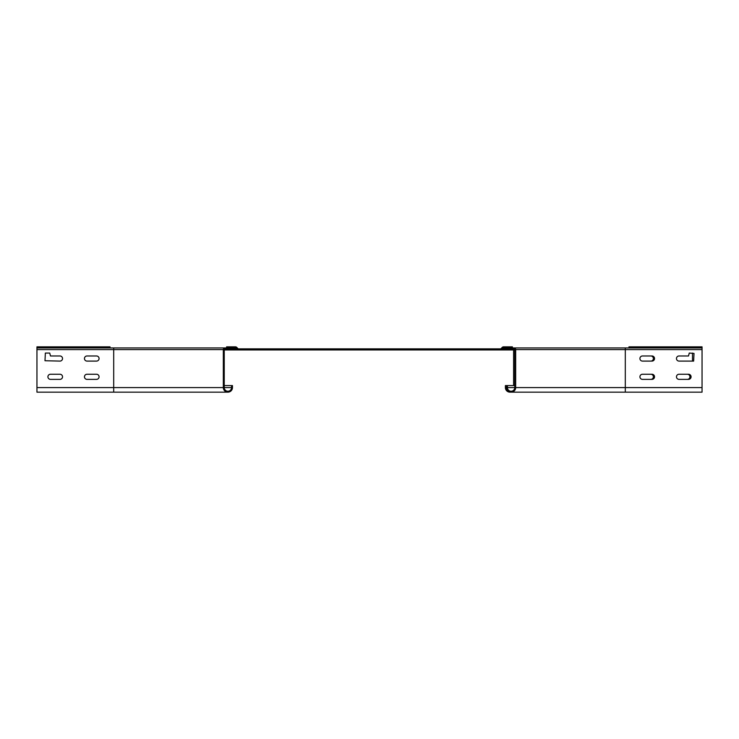 <?xml version="1.0" encoding="UTF-8"?>
<svg xmlns="http://www.w3.org/2000/svg" width="739" height="739" viewBox="0 0 739 739"><rect width="100%" height="100%" fill="white"/><g stroke="black" fill="none" stroke-linecap="round" stroke-linejoin="round"><path stroke-width="1.11" d="M503.037 348.152A0.73 0.73 0 0 1 503.555 347.94A0.73 0.73 0 0 0 503.037 348.152L501.781 349.418A1.829 1.829 0 0 1 500.488 349.953L238.512 349.953A1.829 1.829 0 0 1 237.219 349.418L235.963 348.152A0.73 0.73 0 0 0 235.445 347.94A0.73 0.73 0 0 1 235.963 348.152M501.005 348.642L502.261 347.376L501.005 348.642A0.73 0.73 0 0 1 500.488 348.854A0.73 0.73 0 0 0 501.005 348.642M238.512 348.854A0.73 0.73 0 0 1 237.995 348.642L236.739 347.376L237.995 348.642A0.73 0.73 0 0 0 238.512 348.854L500.488 348.854M36.95 349.584L113.695 349.584L113.695 392.16L36.95 392.16L36.95 347.94L234.291 347.94L234.291 348.854L236.656 348.854M502.261 347.376A1.829 1.829 0 0 1 503.555 346.84L512.395 346.84L512.395 347.94L514.03 347.94L504.709 347.94L504.709 348.854L502.344 348.854M236.739 347.376A1.829 1.829 0 0 0 235.445 346.84L226.605 346.84L226.605 347.94L235.445 347.94M512.395 347.94L503.555 347.94L503.555 348.854M239.039 349.953L224.24 349.953M514.76 349.953L499.961 349.953M36.95 347.94L36.95 346.84L110.037 346.84L110.037 347.94M225.885 349.953L225.885 348.854M513.115 349.953L513.115 348.854M628.963 347.94L628.963 346.84L702.05 346.84L702.05 392.16L625.305 392.16L625.305 349.584L702.05 349.584M513.605 349.953L513.605 385.582M650.828 374.248A2.559 2.559 0 0 1 653.387 376.807A2.559 2.559 0 0 1 650.828 379.366M692.489 353.057L692.489 361.094M687.372 374.248A2.559 2.559 0 0 1 689.93 376.807A2.559 2.559 0 0 1 687.372 379.366M650.828 355.976A2.559 2.559 0 0 1 653.387 358.535A2.559 2.559 0 0 1 650.828 361.094M506.538 387.587L505.384 387.587L505.384 385.582L506.538 385.582L506.538 387.587A4.573 4.573 0 0 0 511.111 392.16A4.573 4.573 0 0 0 515.674 387.587L515.674 349.584A1.644 1.644 0 0 0 514.03 347.94L702.05 347.94M505.384 387.587A4.573 4.573 0 0 0 509.956 392.16A4.573 4.573 0 0 1 505.384 387.587M651.983 355.976A2.559 2.559 0 0 1 654.542 358.535A2.559 2.559 0 0 1 651.983 361.094L642.487 361.094A2.559 2.559 0 0 1 639.928 358.535A2.559 2.559 0 0 1 642.487 355.976L651.983 355.976M651.983 374.248A2.559 2.559 0 0 1 654.542 376.807A2.559 2.559 0 0 1 651.983 379.366L642.487 379.366A2.559 2.559 0 0 1 639.928 376.807A2.559 2.559 0 0 1 642.487 374.248L651.983 374.248M688.526 374.248A2.559 2.559 0 0 1 691.085 376.807A2.559 2.559 0 0 1 688.526 379.366L679.03 379.366A2.559 2.559 0 0 1 676.471 376.807A2.559 2.559 0 0 1 679.03 374.248L688.526 374.248M676.471 358.535A2.559 2.559 0 0 1 679.03 355.976L688.526 355.976L689.256 353.057L694.013 353.418L693.644 361.094L679.03 361.094A2.559 2.559 0 0 1 676.471 358.535M504.709 348.854L514.03 348.854A0.73 0.73 0 0 1 514.76 349.584L514.76 387.587A3.658 3.658 0 0 1 511.111 391.245A3.658 3.658 0 0 1 507.453 387.587L507.453 385.582L506.538 385.582M507.453 385.582L514.76 385.582M87.017 379.366A2.559 2.559 0 0 1 84.458 376.807A2.559 2.559 0 0 1 87.017 374.248L96.513 374.248A2.559 2.559 0 0 1 99.072 376.807A2.559 2.559 0 0 1 96.513 379.366L87.017 379.366A2.559 2.559 0 0 1 84.458 376.807A2.559 2.559 0 0 1 87.017 374.248M50.474 355.976L59.97 355.976A2.559 2.559 0 0 1 62.529 358.535A2.559 2.559 0 0 1 59.97 361.094L44.987 360.734L45.356 353.057L49.744 353.057L50.474 355.976L59.97 355.976A2.559 2.559 0 0 1 62.529 358.535A2.559 2.559 0 0 1 59.97 361.094M50.474 379.366A2.559 2.559 0 0 1 47.915 376.807A2.559 2.559 0 0 1 50.474 374.248L59.97 374.248A2.559 2.559 0 0 1 62.529 376.807A2.559 2.559 0 0 1 59.97 379.366L50.474 379.366A2.559 2.559 0 0 1 47.915 376.807A2.559 2.559 0 0 1 50.474 374.248M87.017 361.094A2.559 2.559 0 0 1 84.458 358.535A2.559 2.559 0 0 1 87.017 355.976L96.513 355.976A2.559 2.559 0 0 1 99.072 358.535A2.559 2.559 0 0 1 96.513 361.094L87.017 361.094A2.559 2.559 0 0 1 84.458 358.535A2.559 2.559 0 0 1 87.017 355.976M234.291 348.854L224.97 348.854A0.73 0.73 0 0 0 224.24 349.584L224.24 387.587A3.658 3.658 0 0 0 227.889 391.245A3.658 3.658 0 0 0 231.547 387.587L231.547 385.582L232.462 385.582L232.462 387.587A4.573 4.573 0 0 1 227.889 392.16A4.573 4.573 0 0 1 223.326 387.587L223.326 349.584A1.644 1.644 0 0 1 224.97 347.94M224.24 385.582L232.462 385.582M96.513 355.976A2.559 2.559 0 0 1 99.072 358.535A2.559 2.559 0 0 1 96.513 361.094M96.513 374.248A2.559 2.559 0 0 1 99.072 376.807A2.559 2.559 0 0 1 96.513 379.366M59.97 374.248A2.559 2.559 0 0 1 62.529 376.807A2.559 2.559 0 0 1 59.97 379.366M702.05 387.587L515.674 387.587M515.674 349.584L625.305 349.584L625.305 347.94M514.76 387.587L507.453 387.587M223.326 387.587L36.95 387.587M113.695 347.94L113.695 349.584L223.326 349.584M231.547 387.587L224.24 387.587M624.15 392.16L509.956 392.16M625.305 392.16L511.111 392.16M113.695 392.16L227.889 392.16"/></g></svg>
